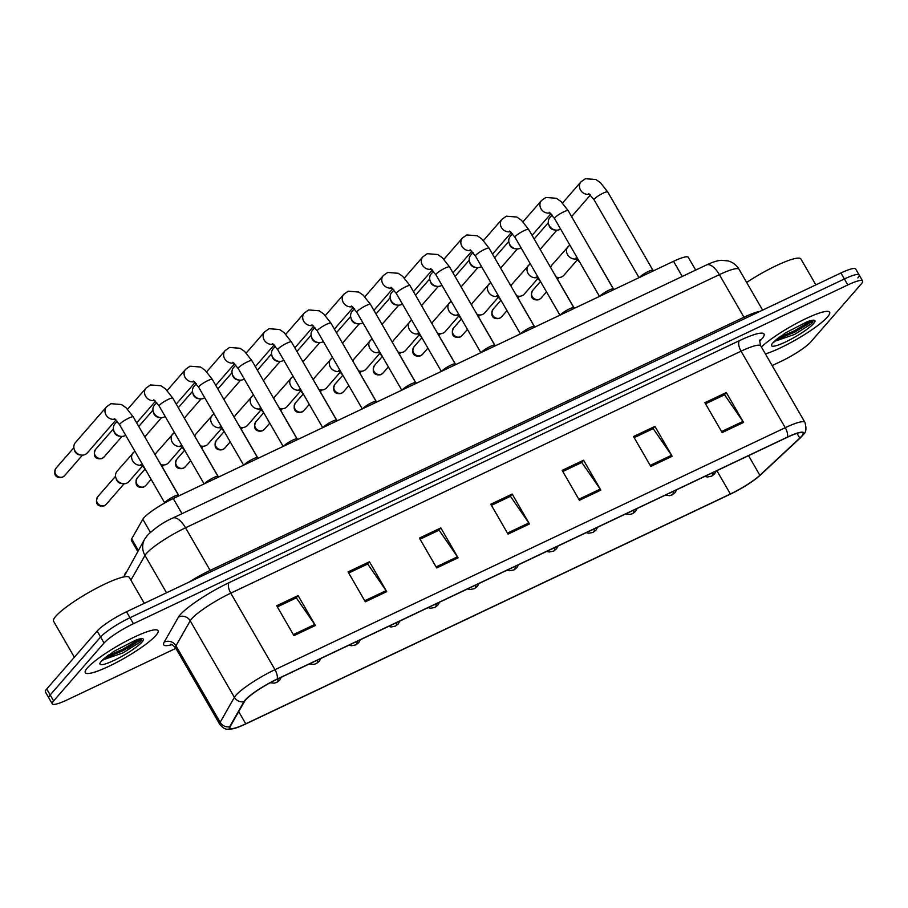 <?xml version="1.0" encoding="UTF-8"?>
<svg xmlns="http://www.w3.org/2000/svg" width="908" height="908" viewBox="0 0 908 908"><rect width="100%" height="100%" fill="white"/><g stroke="black" fill="none" stroke-linecap="round" stroke-linejoin="round"><path stroke-width="1.36" d="M137.721 551.383L131.399 540.419A26.253 4.381 -30 0 1 131.66 538.887L142.828 519.274A26.253 4.381 -30 0 1 143.884 517.832A26.253 4.381 -30 0 1 173.258 498.537L673.52 261.311A26.253 4.381 -30 0 1 688.298 257.327L695.676 270.096M87.406 667.913A42.006 7.003 150 0 0 85.284 672.669A42.006 7.003 150 0 0 116.928 662.284A42.006 7.003 150 0 0 155.926 635.418A42.006 7.003 150 0 0 158.049 630.663A42.006 7.003 150 0 0 126.405 641.048A42.006 7.003 150 0 0 87.406 667.913A42.006 7.003 150 0 0 85.284 672.669A42.006 7.003 150 0 0 116.928 662.284A42.006 7.003 150 0 0 155.926 635.418A42.006 7.003 150 0 0 158.049 630.663A42.006 7.003 150 0 0 126.405 641.048A42.006 7.003 150 0 0 87.406 667.913M127.007 648.607A42.006 7.003 150 0 0 141.115 639.221M765.399 353.904A42.006 7.003 150 0 0 827.494 316.96A42.006 7.003 150 0 0 829.617 312.204A42.006 7.003 150 0 0 800.799 321.126A42.006 7.003 150 0 0 761.392 346.969A42.006 7.003 150 0 1 800.799 321.126A42.006 7.003 150 0 1 829.617 312.204A42.006 7.003 150 0 1 827.494 316.96A42.006 7.003 150 0 1 765.399 353.904M245.648 699.875A28 4.665 -30 0 1 276.985 679.298L787.259 437.316A28 4.665 -30 0 1 803.024 433.071A28 4.665 -30 0 1 799.778 438.099L759.871 475.281A28 4.665 -30 0 1 730.361 494.009L245.762 723.812A28 4.665 -30 0 1 229.996 728.057A28 4.665 -30 0 1 230.28 726.411L244.524 701.407A28 4.665 -30 0 1 245.648 699.875M245.081 700.147A28.704 4.79 150 0 0 243.923 701.714L229.69 726.729A28.704 4.79 150 0 0 235.388 728.148A28.704 4.79 150 0 0 245.546 724.051L730.157 494.258A28.704 4.79 150 0 0 760.405 475.054L800.311 437.883A28.704 4.79 150 0 0 800.402 437.781A28.704 4.79 150 0 0 787.474 437.077L277.19 679.048A28.704 4.79 150 0 0 245.081 700.147M776.385 340.704A35.003 5.834 150 0 0 783.661 337.209A35.003 5.834 150 0 1 776.385 340.704M104.817 659.163A35.003 5.834 150 0 0 112.093 655.667A35.003 5.834 150 0 1 104.817 659.163M772.14 365.584L781.47 361.157A26.253 4.381 150 0 0 810.844 341.862L861.272 283.943A26.253 4.381 150 0 0 862.6 280.969L859.15 274.988A26.253 4.381 150 0 0 844.372 278.972L129.98 617.735A26.253 4.381 150 0 0 100.606 637.03L50.178 694.949A26.253 4.381 150 0 0 48.85 697.923A26.253 4.381 150 0 1 50.178 694.949L100.606 637.03A26.253 4.381 150 0 1 129.98 617.735L844.372 278.972A26.253 4.381 150 0 1 859.15 274.988A26.253 4.381 150 0 1 857.822 277.962M705.539 403.81L724.561 394.798L742.926 421.437A7.003 3.019 64.6 0 1 743.561 422.436L726.298 392.54L704.892 402.698L722.155 432.583L743.561 422.436M724.187 394.969L726.298 392.54M634.17 437.656L653.192 428.633L671.557 455.271A7.003 3.019 64.6 0 1 672.192 456.281L654.94 426.385L633.523 436.532L650.786 466.428L672.192 456.281M652.818 428.814L654.94 426.385M562.801 471.502L581.824 462.478L600.199 489.117A7.003 3.019 64.6 0 1 600.824 490.116L583.572 460.231L562.154 470.378L579.418 500.274L600.824 490.116M581.449 462.66L583.572 460.231M277.337 606.873L296.36 597.85L314.724 624.488A7.003 3.019 64.6 0 1 315.36 625.487L298.096 595.591L276.69 605.75L293.942 635.645L315.36 625.487M295.985 598.031L298.096 595.591M348.706 573.027L367.717 564.004L386.093 590.643A7.003 3.019 64.6 0 1 386.729 591.641L369.465 561.757L348.059 571.904L365.311 601.8L386.729 591.641M367.343 564.186L369.465 561.757M420.064 539.182L439.086 530.17L457.462 556.808A7.003 3.019 64.6 0 1 458.086 557.807L440.834 527.911L419.417 538.069L436.68 567.954L458.086 557.807M438.712 530.34L440.834 527.911M491.432 505.347L510.455 496.324L528.831 522.963A7.003 3.019 64.6 0 1 529.455 523.961L512.203 494.066L490.785 504.224L508.049 534.12L529.455 523.961M510.08 496.494L512.203 494.066M862.6 280.969A26.253 4.381 150 0 0 847.822 284.942L133.431 623.717A26.253 4.381 150 0 0 104.057 643.012L53.629 700.931A26.253 4.381 150 0 0 52.301 703.904A26.253 4.381 150 0 0 67.079 699.92L175.88 648.335M859.15 274.988L855.699 269.006A26.253 4.381 150 0 0 840.922 272.99L126.53 611.754A26.253 4.381 150 0 0 97.156 631.049L46.728 688.979A26.253 4.381 150 0 0 45.4 691.953L52.301 703.904M178.467 495.212A7.877 1.317 150 0 0 178.331 495.098A7.877 1.317 150 0 0 172.1 497.391A7.877 1.317 150 0 0 165.222 502.192A7.877 1.317 150 0 0 164.802 502.907L164.791 502.93M116.02 419.927L87.27 452.944A7.877 6.992 -139 0 1 85.216 454.499A7.877 6.992 -139 0 1 81.221 455.09A7.877 6.992 -139 0 1 74.91 450.822A7.877 6.992 -139 0 1 74.093 448.881A7.877 6.992 -139 0 1 75.387 442.593L106.554 406.807L110.958 403.685L121.456 404.525L126.019 407.703L133.249 416.897A7.877 1.317 150 0 0 129.22 417.907A7.877 1.317 150 0 0 120.004 423.877A7.877 1.317 150 0 0 119.606 424.774L114.26 418.543M81.221 455.09L79.666 454.885A5.686 5.051 -139 0 1 75.103 451.798A5.686 5.051 -139 0 1 74.513 450.402L74.093 448.881M142.624 465.827L128.959 481.535A7.877 6.992 -139 0 1 122.909 483.68A7.877 6.992 -139 0 1 116.599 479.401A7.877 6.992 -139 0 1 115.781 477.472A7.877 6.992 -139 0 1 117.075 471.184L134.838 451.14M122.909 483.68L121.343 483.476A5.686 5.051 -139 0 1 116.792 480.389A5.686 5.051 -139 0 1 116.201 478.993L115.781 477.472M218.011 476.462A7.877 1.317 150 0 0 217.863 476.348A7.877 1.317 150 0 0 211.643 478.641A7.877 1.317 150 0 0 204.765 483.442A7.877 1.317 150 0 0 204.561 483.692M125.645 435.227A7.877 6.992 -139 0 1 124.748 435.749A7.877 6.992 -139 0 1 120.764 436.339A7.877 6.992 -139 0 1 114.442 432.072A7.877 6.992 -139 0 1 113.636 430.131A7.877 6.992 -139 0 1 114.93 423.854L117.2 421.244M120.764 436.339L119.198 436.135A5.686 5.051 -139 0 1 114.635 433.048A5.686 5.051 -139 0 1 114.056 431.652L113.636 430.131M257.543 457.711A7.877 1.317 150 0 0 257.407 457.598A7.877 1.317 150 0 0 251.176 459.891A7.877 1.317 150 0 0 244.297 464.703A7.877 1.317 150 0 0 244.104 464.941M165.188 416.488A7.877 6.992 -139 0 1 164.291 416.999A7.877 6.992 -139 0 1 160.296 417.589A7.877 6.992 -139 0 1 153.985 413.322A7.877 6.992 -139 0 1 153.168 411.392A7.877 6.992 -139 0 1 154.462 405.104L156.732 402.494M160.296 417.589L158.741 417.385A5.686 5.051 -139 0 1 154.178 414.298A5.686 5.051 -139 0 1 153.588 412.902L153.168 411.392M297.086 438.961A7.877 1.317 150 0 0 296.939 438.848A7.877 1.317 150 0 0 290.719 441.14A7.877 1.317 150 0 0 283.841 445.953A7.877 1.317 150 0 0 283.637 446.191M204.72 397.738A7.877 6.992 -139 0 1 203.823 398.249A7.877 6.992 -139 0 1 199.839 398.839A7.877 6.992 -139 0 1 193.518 394.571A7.877 6.992 -139 0 1 192.712 392.642A7.877 6.992 -139 0 1 194.006 386.354L196.276 383.744M199.839 398.839L198.273 398.635A5.686 5.051 -139 0 1 193.71 395.559A5.686 5.051 -139 0 1 193.132 394.163L192.712 392.642M336.618 420.222A7.877 1.317 150 0 0 336.482 420.109A7.877 1.317 150 0 0 330.251 422.39A7.877 1.317 150 0 0 323.373 427.203A7.877 1.317 150 0 0 323.18 427.441M244.263 378.988A7.877 6.992 -139 0 1 243.367 379.499A7.877 6.992 -139 0 1 239.371 380.089A7.877 6.992 -139 0 1 233.061 375.821A7.877 6.992 -139 0 1 232.244 373.892A7.877 6.992 -139 0 1 233.538 367.604L235.808 364.993M239.371 380.089L237.817 379.885A5.686 5.051 -139 0 1 233.254 376.809A5.686 5.051 -139 0 1 232.664 375.413L232.244 373.892M182.167 447.088L168.502 462.785A7.877 6.992 -139 0 1 162.453 464.93A7.877 6.992 -139 0 1 160.886 464.567M155.268 455.022A7.877 6.992 -139 0 1 156.619 452.434L174.37 432.39M221.7 428.338L208.034 444.035A7.877 6.992 -139 0 1 201.985 446.18A7.877 6.992 -139 0 1 200.418 445.817M194.8 436.271A7.877 6.992 -139 0 1 196.151 433.695L213.913 413.639M261.243 409.587L247.578 425.284A7.877 6.992 -139 0 1 241.528 427.43A7.877 6.992 -139 0 1 239.962 427.066M234.343 417.521A7.877 6.992 -139 0 1 235.694 414.945L253.446 394.889M144.293 603.332L129.356 577.477A43.754 7.298 150 0 0 96.396 588.293A43.754 7.298 150 0 0 55.785 616.271A43.754 7.298 150 0 0 53.572 621.231L74.354 657.244M104.965 659.163L122.966 652.886L139.616 642.399L141.319 640.492L135.258 640.356L113.727 651.456L102.309 660.638M141.432 639.402L123.193 650.627L104.874 658.152M139.537 639.221L122.512 649.436L107.632 655.871M815.861 284.874L800.935 259.018A43.754 7.298 150 0 0 746.637 282.445M776.533 340.704L794.534 334.428L811.185 323.94L812.887 322.034L806.826 321.897L785.295 332.998L773.877 342.18M813 320.944L794.761 332.158L776.442 339.694M811.105 320.762L794.08 330.977L779.212 337.413M376.162 401.472A7.877 1.317 150 0 0 376.014 401.359A7.877 1.317 150 0 0 369.794 403.651A7.877 1.317 150 0 0 362.916 408.452A7.877 1.317 150 0 0 362.712 408.702M283.795 360.238A7.877 6.992 -139 0 1 282.899 360.748A7.877 6.992 -139 0 1 278.915 361.35A7.877 6.992 -139 0 1 272.593 357.071A7.877 6.992 -139 0 1 271.787 355.141A7.877 6.992 -139 0 1 273.081 348.854L275.351 346.243M278.915 361.35L277.349 361.146A5.686 5.051 -139 0 1 272.786 358.058A5.686 5.051 -139 0 1 272.207 356.662L271.787 355.141M415.694 382.722A7.877 1.317 150 0 0 415.558 382.609A7.877 1.317 150 0 0 409.326 384.901A7.877 1.317 150 0 0 402.448 389.702A7.877 1.317 150 0 0 402.255 389.952M323.339 341.487A7.877 6.992 -139 0 1 322.442 341.998A7.877 6.992 -139 0 1 318.447 342.6A7.877 6.992 -139 0 1 312.136 338.321A7.877 6.992 -139 0 1 311.319 336.391A7.877 6.992 -139 0 1 312.613 330.103L314.883 327.493M318.447 342.6L316.892 342.395A5.686 5.051 -139 0 1 312.329 339.308A5.686 5.051 -139 0 1 311.739 337.912L311.319 336.391M455.237 363.972A7.877 1.317 150 0 0 455.09 363.858A7.877 1.317 150 0 0 448.87 366.151A7.877 1.317 150 0 0 441.992 370.952A7.877 1.317 150 0 0 441.787 371.202M362.871 322.737A7.877 6.992 -139 0 1 361.974 323.259A7.877 6.992 -139 0 1 357.99 323.85A7.877 6.992 -139 0 1 351.668 319.571A7.877 6.992 -139 0 1 350.863 317.641A7.877 6.992 -139 0 1 352.156 311.353L354.426 308.754M357.99 323.85L356.424 323.645A5.686 5.051 -139 0 1 351.861 320.558A5.686 5.051 -139 0 1 351.283 319.162L350.863 317.641M300.775 390.837L287.11 406.534A7.877 6.992 -139 0 1 281.06 408.679A7.877 6.992 -139 0 1 279.494 408.316M273.875 398.782A7.877 6.992 -139 0 1 275.226 396.194L292.989 376.15M340.318 372.087L326.653 387.784A7.877 6.992 -139 0 1 320.603 389.929A7.877 6.992 -139 0 1 319.037 389.566M313.419 380.032A7.877 6.992 -139 0 1 314.77 377.444L332.521 357.4M379.85 353.337L366.185 369.034A7.877 6.992 -139 0 1 360.136 371.19A7.877 6.992 -139 0 1 358.569 370.816M352.951 361.282A7.877 6.992 -139 0 1 354.302 358.694L372.064 338.65M494.769 345.222A7.877 1.317 150 0 0 494.633 345.108A7.877 1.317 150 0 0 488.402 347.401A7.877 1.317 150 0 0 481.524 352.202A7.877 1.317 150 0 0 481.331 352.452M402.414 303.987A7.877 6.992 -139 0 1 401.518 304.509A7.877 6.992 -139 0 1 397.522 305.099A7.877 6.992 -139 0 1 391.212 300.82A7.877 6.992 -139 0 1 390.395 298.891A7.877 6.992 -139 0 1 391.689 292.603L393.959 290.004M397.522 305.099L395.967 304.895A5.686 5.051 -139 0 1 391.405 301.808A5.686 5.051 -139 0 1 390.815 300.412L390.395 298.891M534.313 326.471A7.877 1.317 150 0 0 534.165 326.358A7.877 1.317 150 0 0 527.945 328.651A7.877 1.317 150 0 0 521.067 333.452A7.877 1.317 150 0 0 520.863 333.701M441.946 285.237A7.877 6.992 -139 0 1 441.05 285.759A7.877 6.992 -139 0 1 437.066 286.349A7.877 6.992 -139 0 1 430.744 282.082A7.877 6.992 -139 0 1 429.938 280.141A7.877 6.992 -139 0 1 431.232 273.864L433.502 271.254M437.066 286.349L435.5 286.145A5.686 5.051 -139 0 1 430.937 283.058A5.686 5.051 -139 0 1 430.358 281.662L429.938 280.141M573.845 307.721A7.877 1.317 150 0 0 573.708 307.608A7.877 1.317 150 0 0 567.477 309.9A7.877 1.317 150 0 0 560.599 314.713A7.877 1.317 150 0 0 560.406 314.951M481.49 266.487A7.877 6.992 -139 0 1 480.593 267.009A7.877 6.992 -139 0 1 476.598 267.599A7.877 6.992 -139 0 1 470.287 263.331A7.877 6.992 -139 0 1 469.47 261.402A7.877 6.992 -139 0 1 470.764 255.114L473.034 252.503M476.598 267.599L475.043 267.395A5.686 5.051 -139 0 1 470.48 264.307A5.686 5.051 -139 0 1 469.89 262.911L469.47 261.402M613.388 288.971A7.877 1.317 150 0 0 613.24 288.858A7.877 1.317 150 0 0 607.021 291.15A7.877 1.317 150 0 0 600.143 295.963A7.877 1.317 150 0 0 599.938 296.201M521.022 247.748A7.877 6.992 -139 0 1 520.125 248.259A7.877 6.992 -139 0 1 516.141 248.849A7.877 6.992 -139 0 1 509.819 244.581A7.877 6.992 -139 0 1 509.013 242.652A7.877 6.992 -139 0 1 510.307 236.364L512.577 233.753M516.141 248.849L514.575 248.644A5.686 5.051 -139 0 1 510.012 245.557A5.686 5.051 -139 0 1 509.433 244.173L509.013 242.652M652.92 270.221A7.877 1.317 150 0 0 652.784 270.119A7.877 1.317 150 0 0 646.553 272.4A7.877 1.317 150 0 0 639.675 277.212A7.877 1.317 150 0 0 639.482 277.451M560.565 228.998A7.877 6.992 -139 0 1 559.668 229.508A7.877 6.992 -139 0 1 555.673 230.099A7.877 6.992 -139 0 1 549.363 225.831A7.877 6.992 -139 0 1 548.546 223.901A7.877 6.992 -139 0 1 549.839 217.614L552.109 215.003M555.673 230.099L554.118 229.894A5.686 5.051 -139 0 1 549.556 226.818A5.686 5.051 -139 0 1 548.965 225.422L548.546 223.901M419.394 334.587L405.728 350.295A7.877 6.992 -139 0 1 399.679 352.44A7.877 6.992 -139 0 1 398.113 352.066M392.494 342.532A7.877 6.992 -139 0 1 393.845 339.944L411.596 319.9M458.926 315.836L445.261 331.545A7.877 6.992 -139 0 1 439.211 333.69A7.877 6.992 -139 0 1 437.645 333.327M432.026 323.781A7.877 6.992 -139 0 1 433.377 321.194L451.14 301.15M498.469 297.086L484.804 312.795A7.877 6.992 -139 0 1 478.754 314.94A7.877 6.992 -139 0 1 477.188 314.577M471.57 305.031A7.877 6.992 -139 0 1 472.92 302.443L490.672 282.399M538.001 278.347L524.336 294.044A7.877 6.992 -139 0 1 518.286 296.19A7.877 6.992 -139 0 1 516.72 295.826M511.102 286.281A7.877 6.992 -139 0 1 512.452 283.705L530.215 263.649M577.545 259.597L563.879 275.294A7.877 6.992 -139 0 1 557.83 277.439A7.877 6.992 -139 0 1 556.264 277.076M550.645 267.531A7.877 6.992 -139 0 1 551.996 264.954L569.747 244.899M150.365 532.326L142.828 519.274M182.009 513.678L173.258 498.537M138.3 550.373L131.66 538.887M682.271 276.452L673.52 261.311M171.862 644.669A43.754 7.298 -30 0 1 164.166 642.194L178.399 617.19A43.754 7.298 -30 0 1 229.122 582.63L739.396 340.659A8.751 3.768 -115.4 0 0 741.064 351.18L230.78 593.151A35.003 5.834 150 0 0 191.611 618.881A35.003 5.834 150 0 0 190.203 620.8L175.97 645.804A35.003 5.834 150 0 0 175.607 647.858C172.713 644.93 171.022 643.772 170.534 644.374M739.396 340.659A43.754 7.298 -30 0 1 761.812 338.979A43.754 7.298 -30 0 1 759.871 341.022M760.756 345.869A35.003 5.834 150 0 0 741.064 351.18L785.238 427.702A35.003 5.834 -30 0 1 804.942 422.39L760.756 345.869C759.667 341.907 759.508 339.864 760.28 339.728L759.531 340.704M235.388 728.148L228.759 729.294C227.443 728.852 225.173 730.622 219.793 724.38A35.003 5.834 -30 0 1 220.156 722.325L234.389 697.321A35.003 5.834 -30 0 1 235.796 695.415A35.003 5.834 -30 0 1 274.965 669.684A8.751 3.768 64.6 0 1 277.19 679.048M243.923 701.714A8.751 8.297 29.7 0 1 234.389 697.321L190.203 620.8A8.751 8.297 -150.3 0 0 178.399 617.19M164.166 642.194A8.751 8.297 -150.3 0 1 175.97 645.804L220.156 722.325A8.751 8.297 29.7 0 0 229.69 726.729M787.474 437.077A8.751 3.768 -115.4 0 0 785.238 427.702L274.965 669.684L230.78 593.151A8.751 3.768 -115.4 0 1 229.122 582.63M847.822 284.942L840.922 272.99M133.431 623.717L126.53 611.754M104.057 643.012L97.156 631.049M53.629 700.931L46.728 688.979M730.361 494.009L716.9 470.685M759.871 475.281L748.555 455.668M799.778 438.099L797.042 433.354M245.762 723.812L238.713 711.611M528.831 522.963L507.459 533.098M457.462 556.808L436.09 566.933M386.093 590.643L364.721 600.778M314.724 624.488L293.352 634.624M600.199 489.117L578.827 499.252M671.557 455.271L650.196 465.407M742.926 421.437L721.565 431.561M211.042 571.677A4.381 1.884 64.6 0 1 210.145 570.394L743.97 317.244L719.374 274.647A17.502 7.536 -115.4 0 0 706.572 264.932C712.462 262.128 717.343 260.585 721.202 260.301L728.091 260.914C732.858 262.264 736.524 265.079 739.078 269.336A35.003 5.834 150 0 0 719.374 274.647L185.55 527.798A35.003 5.834 150 0 0 146.381 553.528A35.003 5.834 150 0 0 144.974 555.435L166.539 592.788M189.046 582.107A35.003 5.834 -30 0 1 210.145 570.394L185.55 527.798A17.502 7.536 -115.4 0 0 172.736 518.071L706.572 264.932M123.874 576.932L144.735 539.057A17.502 16.594 29.7 0 0 144.974 555.435L130.9 580.144M744.878 318.538A4.381 1.884 64.6 0 1 743.97 317.244A35.003 5.834 -30 0 1 759.973 311.376M125.758 572.392A17.502 16.594 29.7 0 0 124.044 576.898M63.061 476.836A5.686 5.051 -139 0 1 56.217 475.032A5.686 5.051 -139 0 1 55.967 468.244C51.677 478.198 60.632 478.153 62.697 477.12A5.686 2.452 -115.4 0 0 63.061 476.836A5.686 5.051 -139 0 0 64.547 475.713L82.446 455.146M115.157 419.144A7.877 6.992 -139 0 1 106.463 415.648A7.877 6.992 -139 0 1 106.554 406.807M104.749 505.427A5.686 5.051 -139 0 1 97.905 503.622A5.686 5.051 -139 0 1 97.655 496.835C93.365 506.789 102.32 506.743 104.386 505.699A5.686 2.452 -115.4 0 0 104.749 505.427A5.686 5.051 -139 0 0 106.236 504.303L124.135 483.737M278.041 678.787A8.751 3.768 64.6 0 1 277.303 681.965A8.751 3.768 -115.4 0 1 276.736 682.396L274.239 683.156L270.153 682.771M141.773 465.055A7.877 6.992 -139 0 1 132.681 460.935A7.877 6.992 -139 0 1 133.158 452.717M178.57 495.201L159.865 462.796A7.877 1.317 150 0 0 159.683 462.671M102.604 458.086A5.686 5.051 -139 0 1 95.749 456.281A5.686 5.051 -139 0 1 95.499 449.494C91.22 459.448 100.175 459.403 102.229 458.37A5.686 2.452 -115.4 0 0 102.604 458.086A5.686 5.051 -139 0 0 104.091 456.962L121.99 436.408M217.965 476.394L172.792 398.147A7.877 1.317 150 0 0 168.752 399.157A7.877 1.317 150 0 0 159.547 405.127A7.877 1.317 150 0 0 159.15 406.024L153.804 399.792M154.701 400.394A7.877 6.992 -139 0 1 146.006 396.898A7.877 6.992 -139 0 1 146.086 388.056L150.49 384.935L161 385.775L165.551 388.953L172.792 398.147M257.497 457.643L212.324 379.396A7.877 1.317 150 0 0 208.295 380.407A7.877 1.317 150 0 0 199.079 386.377A7.877 1.317 150 0 0 198.682 387.273L193.336 381.042M194.233 381.644A7.877 6.992 -139 0 1 185.538 378.148A7.877 6.992 -139 0 1 185.629 369.318L190.033 366.196L200.532 367.025L205.094 370.203L212.324 379.396M297.041 438.893L251.868 360.646A7.877 1.317 150 0 0 247.827 361.656A7.877 1.317 150 0 0 238.622 367.626A7.877 1.317 150 0 0 238.225 368.523L232.879 362.292M233.776 362.894A7.877 6.992 -139 0 1 225.082 359.398A7.877 6.992 -139 0 1 225.161 350.567L229.565 347.446L240.075 348.275L244.627 351.453L251.868 360.646M336.573 420.143L291.4 341.896A7.877 1.317 150 0 0 287.371 342.906A7.877 1.317 150 0 0 278.154 348.888A7.877 1.317 150 0 0 277.757 349.773L272.411 343.542M273.308 344.155A7.877 6.992 -139 0 1 264.614 340.659A7.877 6.992 -139 0 1 264.705 331.817L269.108 328.696L279.607 329.525L284.17 332.714L291.4 341.896M144.281 486.677A5.686 5.051 -139 0 1 137.437 484.872A5.686 5.051 -139 0 1 137.187 478.085C132.909 488.039 141.864 487.993 143.918 486.96A5.686 2.452 -115.4 0 0 144.281 486.677A5.686 5.051 -139 0 0 145.768 485.553L151.137 479.39M317.573 660.037A8.751 3.768 64.6 0 1 316.835 663.215A8.751 3.768 -115.4 0 1 316.279 663.646L313.782 664.406L309.401 663.918M181.305 446.305A7.877 6.992 -139 0 1 172.214 442.185A7.877 6.992 -139 0 1 172.702 433.967M218.102 476.45L199.397 444.046A7.877 1.317 150 0 0 199.215 443.921M183.825 467.926A5.686 5.051 -139 0 1 176.981 466.122A5.686 5.051 -139 0 1 176.731 459.334C172.441 469.288 181.396 469.243 183.461 468.21A5.686 2.452 -115.4 0 0 183.825 467.926A5.686 5.051 -139 0 0 185.311 466.803L190.68 460.64M357.116 641.298A8.751 3.768 64.6 0 1 356.379 644.464A8.751 3.768 -115.4 0 1 355.811 644.896L351.578 645.736L348.944 645.168M220.848 427.555A7.877 6.992 -139 0 1 211.757 423.434A7.877 6.992 -139 0 1 212.234 415.217M257.645 457.7L238.94 425.296A7.877 1.317 150 0 0 238.759 425.171M223.357 449.176A5.686 5.051 -139 0 1 216.513 447.372A5.686 5.051 -139 0 1 216.263 440.584C211.984 450.538 220.939 450.493 222.993 449.46A5.686 2.452 -115.4 0 0 223.357 449.176A5.686 5.051 -139 0 0 224.844 448.053L230.212 441.89M396.648 622.548A8.751 3.768 64.6 0 1 395.911 625.714A8.751 3.768 -115.4 0 1 395.355 626.145L391.11 626.985L388.476 626.418M260.38 408.804A7.877 6.992 -139 0 1 251.289 404.684A7.877 6.992 -139 0 1 251.777 396.467M297.177 438.95L278.472 406.546A7.877 1.317 150 0 0 278.291 406.421M105.169 658.062A35.003 5.834 150 0 0 116.803 652.194M105.26 659.151A35.877 5.981 150 0 0 113.579 655.065M109.266 654.611A25.038 4.177 150 0 0 101.253 661.342A25.038 4.177 150 0 0 114.079 660.388A25.038 4.177 150 0 0 142.079 641.979A25.038 4.177 150 0 0 135.258 640.356M776.737 339.603A35.003 5.834 150 0 0 788.382 333.735M776.828 340.693A35.877 5.981 150 0 0 785.148 336.607M780.835 336.153A25.038 4.177 150 0 0 772.822 342.884A25.038 4.177 150 0 0 785.647 341.93A25.038 4.177 150 0 0 813.647 323.52A25.038 4.177 150 0 0 806.826 321.897M376.116 401.393L330.943 323.146A7.877 1.317 150 0 0 326.903 324.156A7.877 1.317 150 0 0 317.698 330.137A7.877 1.317 150 0 0 317.301 331.023L311.955 324.792M312.851 325.404A7.877 6.992 -139 0 1 304.157 321.909A7.877 6.992 -139 0 1 304.237 313.067L308.641 309.946L319.151 310.774L323.702 313.964L330.943 323.146M415.648 382.643L370.475 304.396A7.877 1.317 150 0 0 366.446 305.406A7.877 1.317 150 0 0 357.23 311.387A7.877 1.317 150 0 0 356.833 312.273L351.487 306.041M352.383 306.654A7.877 6.992 -139 0 1 343.689 303.159A7.877 6.992 -139 0 1 343.78 294.317L348.184 291.196L358.683 292.024L363.245 295.214L370.475 304.396M455.192 363.892L410.019 285.657A7.877 1.317 150 0 0 405.978 286.656A7.877 1.317 150 0 0 396.773 292.637A7.877 1.317 150 0 0 396.376 293.534L391.03 287.291M391.927 287.904A7.877 6.992 -139 0 1 383.233 284.408A7.877 6.992 -139 0 1 383.312 275.567L387.716 272.445L398.226 273.285L402.777 276.463L410.019 285.657M262.9 430.426A5.686 5.051 -139 0 1 256.056 428.621A5.686 5.051 -139 0 1 255.806 421.834C251.516 431.788 260.471 431.743 262.537 430.71A5.686 2.452 -115.4 0 0 262.9 430.426A5.686 5.051 -139 0 0 264.387 429.302L269.755 423.139M436.192 603.797A8.751 3.768 64.6 0 1 435.454 606.964A8.751 3.768 -115.4 0 1 434.887 607.407L430.653 608.235L428.02 607.668M299.924 390.054A7.877 6.992 -139 0 1 290.832 385.934A7.877 6.992 -139 0 1 291.309 377.717M336.72 420.2L318.016 387.807A7.877 1.317 150 0 0 317.834 387.671M302.432 411.676A5.686 5.051 -139 0 1 295.588 409.871A5.686 5.051 -139 0 1 295.338 403.084C291.059 413.049 300.015 412.992 302.069 411.96A5.686 2.452 -115.4 0 0 302.432 411.676A5.686 5.051 -139 0 0 303.919 410.552L309.288 404.389M475.724 585.047A8.751 3.768 64.6 0 1 474.986 588.214A8.751 3.768 -115.4 0 1 474.43 588.656L470.185 589.485L467.552 588.917M339.456 371.304A7.877 6.992 -139 0 1 330.364 367.184A7.877 6.992 -139 0 1 330.853 358.966M376.252 401.45L357.548 369.057A7.877 1.317 150 0 0 357.366 368.92M341.976 392.926A5.686 5.051 -139 0 1 335.131 391.121A5.686 5.051 -139 0 1 334.882 384.334C330.591 394.299 339.547 394.254 341.612 393.209A5.686 2.452 -115.4 0 0 341.976 392.926A5.686 5.051 -139 0 0 343.462 391.802L348.831 385.639M515.267 566.297A8.751 3.768 64.6 0 1 514.53 569.475A8.751 3.768 -115.4 0 1 513.962 569.906L509.729 570.735L507.095 570.179M378.999 352.554A7.877 6.992 -139 0 1 369.908 348.445A7.877 6.992 -139 0 1 370.385 340.216M415.796 382.711L397.091 350.306A7.877 1.317 150 0 0 396.909 350.182M494.724 345.154L449.551 266.907A7.877 1.317 150 0 0 445.522 267.917A7.877 1.317 150 0 0 436.305 273.887A7.877 1.317 150 0 0 435.908 274.784L430.562 268.552M431.459 269.154A7.877 6.992 -139 0 1 422.765 265.658A7.877 6.992 -139 0 1 422.856 256.816L427.259 253.695L437.758 254.535L442.321 257.713L449.551 266.907M534.267 326.403L489.094 248.156A7.877 1.317 150 0 0 485.054 249.167A7.877 1.317 150 0 0 475.849 255.137A7.877 1.317 150 0 0 475.451 256.033L470.106 249.802M471.002 250.404A7.877 6.992 -139 0 1 462.308 246.908A7.877 6.992 -139 0 1 462.388 238.066L466.791 234.945L477.302 235.785L481.853 238.963L489.094 248.156M573.799 307.653L528.626 229.406A7.877 1.317 150 0 0 524.597 230.416A7.877 1.317 150 0 0 515.381 236.386A7.877 1.317 150 0 0 514.984 237.283L509.638 231.052M510.534 231.654A7.877 6.992 -139 0 1 501.84 228.158A7.877 6.992 -139 0 1 501.931 219.316L506.335 216.195L516.834 217.035L521.396 220.213L528.626 229.406M613.343 288.903L568.17 210.656A7.877 1.317 150 0 0 564.129 211.666A7.877 1.317 150 0 0 554.924 217.636A7.877 1.317 150 0 0 554.527 218.533L549.181 212.302M550.078 212.903A7.877 6.992 -139 0 1 541.384 209.407A7.877 6.992 -139 0 1 541.463 200.577L545.867 197.456L556.377 198.284L560.928 201.463L568.17 210.656M652.875 270.153L607.702 191.906A7.877 1.317 150 0 0 603.672 192.916A7.877 1.317 150 0 0 594.456 198.886A7.877 1.317 150 0 0 594.059 199.783L588.713 193.552M589.61 194.164A7.877 6.992 -139 0 1 580.916 190.669A7.877 6.992 -139 0 1 581.006 181.827L585.41 178.706L595.909 179.534L600.472 182.724L607.702 191.906M381.508 374.175A5.686 5.051 -139 0 1 374.664 372.382A5.686 5.051 -139 0 1 374.414 365.584C370.135 375.549 379.09 375.503 381.144 374.459A5.686 2.452 -115.4 0 0 381.508 374.175A5.686 5.051 -139 0 0 382.994 373.063L388.363 366.889M554.799 547.547A8.751 3.768 64.6 0 1 554.062 550.725A8.751 3.768 -115.4 0 1 553.505 551.156L549.261 551.985L546.627 551.428M418.531 333.804A7.877 6.992 -139 0 1 409.44 329.695A7.877 6.992 -139 0 1 409.928 321.477M455.328 363.96L436.623 331.556A7.877 1.317 150 0 0 436.442 331.431M421.051 355.437A5.686 5.051 -139 0 1 414.207 353.632A5.686 5.051 -139 0 1 413.957 346.833C409.667 356.799 418.622 356.753 420.688 355.709A5.686 2.452 -115.4 0 0 421.051 355.437A5.686 5.051 -139 0 0 422.538 354.313L427.906 348.15M594.343 528.796A8.751 3.768 64.6 0 1 593.605 531.975A8.751 3.768 -115.4 0 1 593.038 532.406L588.804 533.234L586.171 532.678M458.075 315.053A7.877 6.992 -139 0 1 448.983 310.945A7.877 6.992 -139 0 1 449.46 302.727M494.871 345.21L476.167 312.806A7.877 1.317 150 0 0 475.985 312.681M460.583 336.686A5.686 5.051 -139 0 1 453.739 334.882A5.686 5.051 -139 0 1 453.489 328.094C449.21 338.048 458.165 338.003 460.22 336.97A5.686 2.452 -115.4 0 0 460.583 336.686A5.686 5.051 -139 0 0 462.07 335.563L467.438 329.4M633.875 510.046A8.751 3.768 64.6 0 1 633.137 513.224A8.751 3.768 -115.4 0 1 632.581 513.656L630.084 514.416L625.703 513.928M497.607 296.314A7.877 6.992 -139 0 1 488.515 292.194A7.877 6.992 -139 0 1 489.003 283.977M534.403 326.46L515.699 294.056A7.877 1.317 150 0 0 515.517 293.931M500.126 317.936A5.686 5.051 -139 0 1 493.282 316.132A5.686 5.051 -139 0 1 493.033 309.344C488.742 319.298 497.697 319.253 499.763 318.22A5.686 2.452 -115.4 0 0 500.126 317.936A5.686 5.051 -139 0 0 501.613 316.813L506.982 310.649M673.418 491.307A8.751 3.768 64.6 0 1 672.68 494.474A8.751 3.768 -115.4 0 1 672.113 494.905L669.616 495.666L665.246 495.178M537.15 277.564A7.877 6.992 -139 0 1 528.059 273.444A7.877 6.992 -139 0 1 528.535 265.227M573.947 307.71L555.242 275.306A7.877 1.317 150 0 0 555.06 275.181M539.658 299.186A5.686 5.051 -139 0 1 532.814 297.381A5.686 5.051 -139 0 1 532.565 290.594C528.286 300.548 537.241 300.503 539.295 299.47A5.686 2.452 -115.4 0 0 539.658 299.186A5.686 5.051 -139 0 0 541.145 298.062L546.514 291.899M712.95 472.557A8.751 3.768 64.6 0 1 712.212 475.724A8.751 3.768 -115.4 0 1 711.656 476.155L707.411 476.995L704.778 476.428M576.682 258.814A7.877 6.992 -139 0 1 567.591 254.694A7.877 6.992 -139 0 1 568.079 246.477M613.479 288.96L594.774 256.555A7.877 1.317 150 0 0 594.592 256.431M800.402 437.781C803.523 433.218 807.916 433.808 804.942 422.39M219.793 724.38L175.607 647.858M144.735 539.057L147.459 535.266C155.393 527.684 163.815 521.952 172.736 518.071M739.078 269.336L762.618 310.116M178.422 495.144L133.249 416.897M178.331 495.098L179.489 495.586M164.745 502.953L119.606 424.774M55.967 468.244L73.866 447.678M64.547 475.713L62.697 477.12M144.951 468.676L140.876 464.442M159.865 462.796L158.31 460.299M97.655 496.835L115.554 476.269M106.236 504.303L104.386 505.699M281.298 677.243L279.641 680.171L276.736 682.396M217.863 476.348L219.032 476.836M155.552 401.177L136.688 422.844M204.107 483.907L159.15 406.024M146.086 388.056L127.631 409.27M95.499 449.494L113.409 428.928M104.091 456.962L102.229 458.37M257.407 457.598L258.564 458.086M195.095 382.427L176.231 404.094M144.792 436.873L161.522 417.657M243.65 465.157L198.682 387.273M185.629 369.318L167.163 390.519M138.776 426.454L152.941 410.178M296.939 438.848L298.108 439.336M234.627 363.677L215.763 385.355M184.324 418.123L201.065 398.907M283.183 446.407L238.225 368.523M225.161 350.567L206.706 371.769M178.308 407.715L192.485 391.439M336.482 420.109L337.64 420.586M274.171 344.926L255.307 366.605M223.867 399.384L240.597 380.157M322.726 427.657L277.757 349.773M264.705 331.817L246.238 353.019M217.852 388.964L232.017 372.689M184.494 449.925L180.408 445.692M160.977 464.737L162.453 464.93M162.146 466.746L163.678 464.987M199.397 444.046L197.853 441.56M137.187 478.085L145.121 468.971M145.768 485.553L143.918 486.96M320.83 658.504L319.173 661.433L316.279 663.646M224.026 431.175L219.952 426.942M200.52 445.987L201.985 446.18M201.678 447.996L203.21 446.248M238.94 425.296L237.385 422.81M176.731 459.334L184.664 450.22M185.311 466.803L183.461 468.21M360.374 639.754L358.717 642.682L355.811 644.896M263.57 412.425L259.484 408.191M240.053 427.237L241.528 427.43M241.222 429.257L242.754 427.498M278.472 406.546L276.929 404.06M216.263 440.584L224.197 431.47M224.844 448.053L222.993 449.46M399.906 621.004L398.249 623.932L395.355 626.145M376.014 401.359L377.183 401.835M313.703 326.188L294.839 347.855M263.399 380.634L280.141 361.407M362.269 408.906L317.301 331.023M304.237 313.067L285.782 334.269M257.384 370.214L271.56 353.938M415.558 382.609L416.715 383.085M353.246 307.437L334.382 329.105M302.943 361.883L319.673 342.656M401.801 390.168L356.833 312.273M343.78 294.317L325.314 315.519M296.927 351.464L311.092 335.188M455.09 363.858L456.259 364.335M392.778 288.687L373.914 310.354M342.475 343.133L359.216 323.906M441.345 371.417L396.376 293.534M383.312 275.567L364.857 296.768M336.459 332.714L350.636 316.438M303.102 393.675L299.027 389.441M279.596 408.486L281.06 408.679M280.754 410.507L282.286 408.748M318.016 387.807L316.461 385.31M255.806 421.834L263.74 412.72M264.387 429.302L262.537 430.71M439.449 602.254L437.792 605.182L434.887 607.407M342.645 374.925L338.559 370.702M319.128 389.748L320.603 389.929M320.297 391.757L321.829 389.997M357.548 369.057L356.004 366.56M295.338 403.084L303.272 393.97M303.919 410.552L302.069 411.96M478.981 583.504L477.324 586.432L474.43 588.656M382.177 356.174L378.103 351.952M358.671 370.997L360.136 371.19M359.829 373.006L361.361 371.247M397.091 350.306L395.536 347.809M334.882 384.334L342.815 375.22M343.462 391.802L341.612 393.209M518.525 564.753L516.868 567.682L513.962 569.906M494.633 345.108L495.791 345.596M432.321 269.937L413.458 291.604M382.018 324.383L398.748 305.156M480.877 352.667L435.908 274.784M422.856 256.816L404.389 278.03M376.003 313.964L390.168 297.688M534.165 326.358L535.334 326.846M471.854 251.187L452.99 272.854M421.55 305.633L438.292 286.406M520.42 333.917L475.451 256.033M462.388 238.066L443.933 259.279M415.535 295.214L429.711 278.938M573.708 307.608L574.866 308.096M511.397 232.437L492.533 254.104M461.094 286.883L477.824 267.667M559.952 315.167L514.984 237.283M501.931 219.316L483.465 240.529M455.078 276.463L469.243 260.187M613.24 288.858L614.41 289.346M550.929 213.686L532.065 235.365M500.626 268.132L517.367 248.917M599.496 296.417L554.527 218.533M541.463 200.577L523.008 221.779M494.61 257.713L508.786 241.437M652.784 270.119L653.942 270.595M590.472 194.936L571.609 216.615M540.169 249.382L556.899 230.167M639.028 277.666L594.059 199.783M581.006 181.827L562.54 203.029M534.154 238.974L548.319 222.698M421.721 337.424L417.635 333.202M398.203 352.247L399.679 352.44M399.372 354.256L400.905 352.497M436.623 331.556L435.08 329.059M374.414 365.584L382.347 356.469M382.994 373.063L381.144 374.459M558.057 546.003L556.4 548.931L553.505 551.156M461.253 318.685L457.178 314.452M437.747 333.497L439.211 333.69M438.904 335.506L440.437 333.747M476.167 312.806L474.612 310.309M413.957 346.833L421.891 337.731M422.538 354.313L420.688 355.709M597.6 527.253L595.943 530.181L593.038 532.406M500.796 299.935L496.71 295.702M477.279 314.747L478.754 314.94M478.448 316.756L479.98 314.997M515.699 294.056L514.155 291.57M453.489 328.094L461.423 318.98M462.07 335.563L460.22 336.97M637.132 508.514L635.475 511.442L632.581 513.656M540.328 281.185L536.253 276.951M516.822 295.997L518.286 296.19M517.98 298.006L519.512 296.246M555.242 275.306L553.687 272.82M493.033 309.344L500.966 300.23M501.613 316.813L499.763 318.22M676.676 489.764L675.019 492.692L672.113 494.905M579.871 262.435L575.786 258.201M556.354 277.246L557.83 277.439M557.523 279.255L559.056 277.507M594.774 256.555L593.23 254.07M532.565 290.594L540.498 281.48M541.145 298.062L539.295 299.47M716.208 471.014L714.551 473.942L711.656 476.155"/></g></svg>
